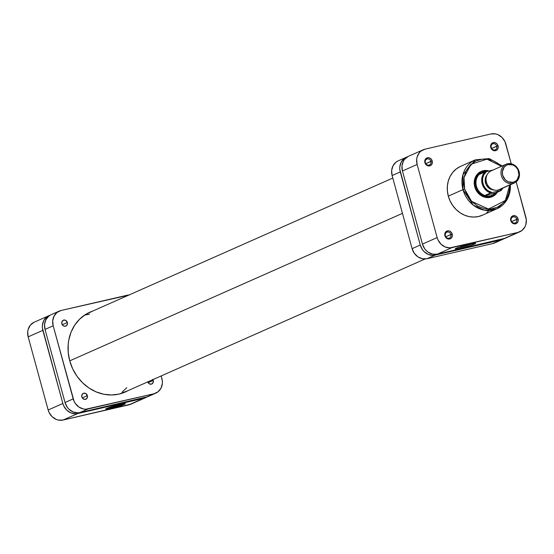 <?xml version="1.0" encoding="UTF-8"?>
<svg xmlns="http://www.w3.org/2000/svg" width="554" height="554" viewBox="0 0 554 554"><rect width="100%" height="100%" fill="white"/><g stroke="black" fill="none" stroke-linecap="round" stroke-linejoin="round"><path stroke-width="0.83" d="M111.292 407.571A9.57 0.748 164.7 0 0 123.646 403.859A9.57 0.748 164.7 0 0 124.089 403.644A9.57 0.748 -15.3 0 1 123.646 403.859L123.646 403.859A9.57 0.748 -15.3 0 1 111.292 407.571A9.57 0.748 -15.3 0 1 106.756 408.388A9.57 0.748 164.7 0 0 111.292 407.571L111.188 408.305L111.292 407.571M119.865 404.462A10.207 0.796 -15.3 0 1 125.322 403.637A10.207 0.796 -15.3 0 1 121.146 405.535A10.207 0.796 -15.3 0 1 111.188 408.305L105.759 409.143L110.578 407.01L119.865 404.462L125.356 403.762L120.467 405.757L111.188 408.305A10.207 0.796 -15.3 0 1 105.689 409.011A10.207 0.796 -15.3 0 1 119.865 404.462M145.48 397.724A13.185 11.676 -113.9 0 1 143.604 398.347L128.916 404.856A13.185 11.676 66.1 0 0 130.786 404.233L145.48 397.724A13.185 11.676 -113.9 0 0 146.54 397.176L143.604 398.347L77.74 413.526L75.448 413.796L70.808 412.855L66.702 410.085L63.745 405.902L62.851 403.478L42.388 327.836L42.388 325.309L43.738 320.621L46.695 317.02L50.04 315.254A13.185 11.676 -113.9 0 0 48.925 315.676A13.185 11.676 -113.9 0 0 42.845 330.357L28.157 336.874L48.163 409.995L62.851 403.478L42.845 330.357L28.157 336.874L48.163 409.995L49.057 412.418L52.014 416.594L56.12 419.364L58.419 420.084L63.052 420.043L128.916 404.856L143.604 398.347L77.74 413.526L63.052 420.043L131.076 404.101M33.946 322.317L30.352 325.156L28.157 329.381L27.7 331.818L28.157 336.874A13.185 11.676 66.1 0 1 34.237 322.186L48.925 315.676M63.052 420.043L77.74 413.526A13.185 11.676 -113.9 0 1 62.851 403.478L48.163 409.995A13.185 11.676 66.1 0 0 63.052 420.043M69.735 360.855L402.453 213.366L69.735 360.855M126.804 387.689L122.205 392.038M84.54 315.143L89.499 314.194M511.217 220.596A3.199 2.832 66.1 0 0 514.825 223.033A3.199 2.832 66.1 0 0 516.757 219.315L518.08 218.92A4.224 3.74 -113.9 0 1 515.532 223.823A4.224 3.74 -113.9 0 1 510.76 220.603L511.217 220.596A3.199 2.832 -113.9 0 1 512.692 217.029A3.199 2.832 -113.9 0 1 516.757 219.315A3.199 2.832 -113.9 0 1 515.282 222.881A3.199 2.832 -113.9 0 1 511.217 220.596L510.76 220.603L511.993 222.722L514.05 223.837L516.224 223.581L517.796 222.036L518.225 220.534L517.796 218.144L516.224 216.295L514.043 215.61L511.467 216.849L510.76 218.207L510.76 220.603A4.224 3.74 -113.9 0 1 513.309 215.7A4.224 3.74 -113.9 0 1 518.08 218.92L511.654 221.579L516.757 219.315A3.199 2.832 66.1 0 0 513.143 216.877A3.199 2.832 66.1 0 0 511.217 220.596M445.354 235.775A3.199 2.832 66.1 0 0 448.969 238.213A3.199 2.832 66.1 0 0 450.894 234.494L452.216 234.1A4.224 3.74 -113.9 0 1 449.668 239.003A4.224 3.74 -113.9 0 1 444.897 235.782L445.354 235.775A3.199 2.832 -113.9 0 1 446.829 232.209A3.199 2.832 -113.9 0 1 450.894 234.494A3.199 2.832 -113.9 0 1 449.419 238.061A3.199 2.832 -113.9 0 1 445.354 235.775L444.897 235.782L446.136 237.901L448.186 239.016L450.36 238.76L451.932 237.216L452.362 234.91L451.517 232.611L449.668 231.094L448.179 230.789L445.603 232.029L444.897 233.386L444.897 235.782A4.224 3.74 -113.9 0 1 447.445 230.879A4.224 3.74 -113.9 0 1 452.216 234.1L445.79 236.759L450.894 234.494A3.199 2.832 66.1 0 0 447.279 232.057A3.199 2.832 66.1 0 0 445.354 235.775M491.211 147.475A3.199 2.832 66.1 0 0 494.826 149.912A3.199 2.832 66.1 0 0 496.751 146.194L498.074 145.799A4.224 3.74 -113.9 0 1 495.532 150.702A4.224 3.74 -113.9 0 1 490.761 147.482L491.211 147.475A3.199 2.832 -113.9 0 1 492.686 143.908A3.199 2.832 -113.9 0 1 496.751 146.194A3.199 2.832 -113.9 0 1 495.276 149.76A3.199 2.832 -113.9 0 1 491.211 147.475L490.761 147.482L491.045 148.257L491.994 149.601L494.043 150.716L496.225 150.459L497.79 148.915L498.226 146.602L497.374 144.303L496.218 143.167L494.043 142.489L491.46 143.728L490.609 145.861L490.761 147.482A4.224 3.74 -113.9 0 1 493.309 142.579A4.224 3.74 -113.9 0 1 498.074 145.799L491.647 148.458L496.751 146.194A3.199 2.832 66.1 0 0 493.143 143.756A3.199 2.832 66.1 0 0 491.211 147.475M425.347 162.654A3.199 2.832 66.1 0 0 428.962 165.092A3.199 2.832 66.1 0 0 430.894 161.373L432.217 160.979A4.224 3.74 -113.9 0 1 429.669 165.881A4.224 3.74 -113.9 0 1 424.897 162.661L425.347 162.654A3.199 2.832 -113.9 0 1 426.822 159.088A3.199 2.832 -113.9 0 1 430.894 161.373A3.199 2.832 -113.9 0 1 429.419 164.94A3.199 2.832 -113.9 0 1 425.347 162.654L424.897 162.661L425.181 163.437L426.13 164.78L428.18 165.895L430.361 165.639L431.926 164.095L432.362 161.782L431.511 159.483L429.662 157.973L428.18 157.668L425.597 158.908L424.897 160.265L424.897 162.661A4.224 3.74 -113.9 0 1 427.446 157.758A4.224 3.74 -113.9 0 1 432.217 160.979L425.784 163.638L430.894 161.373A3.199 2.832 66.1 0 0 427.279 158.936A3.199 2.832 66.1 0 0 425.347 162.654M491.474 195.936A12.804 11.336 -113.9 0 1 475.2 186.788L474.743 186.795A13.822 12.243 -113.9 0 1 489.071 170.985L485.491 170.459L483.081 170.743L480.817 171.539L477.042 174.517L475.678 176.588L474.266 181.497L474.743 186.795L475.685 189.336L477.049 191.677L480.824 195.389L485.498 197.376L487.949 197.619L492.624 196.538L494.667 195.264L497.374 192.176A13.822 12.243 -113.9 0 1 485.11 197.293A13.822 12.243 -113.9 0 1 474.743 186.795L475.2 186.788A12.804 11.336 66.1 0 0 491.89 195.735M460.914 248.095A10.595 0.831 -15.3 0 1 455.215 248.822A10.595 0.831 -15.3 0 1 469.917 244.099L475.547 243.227L470.547 245.45L459.211 248.469L455.215 248.815L460.291 246.745L469.917 244.099A10.595 0.831 -15.3 0 1 475.588 243.248A10.595 0.831 -15.3 0 1 471.253 245.221A10.595 0.831 -15.3 0 1 460.914 248.095L461.08 246.918L460.914 248.095M457.874 247.569A9.57 0.748 164.7 0 0 461.08 246.918A9.57 0.748 -15.3 0 1 457.874 247.569M472.659 243.525A9.57 0.748 -15.3 0 1 461.08 246.918A9.57 0.748 164.7 0 0 472.659 243.525M464.654 189.122L464.003 177.536L471.025 164.247L486.959 159.143L501.453 166.304L497.582 163.118L493.406 160.847L488.974 159.462L482.215 159.164L475.844 161.006L470.408 164.829L466.378 170.313L464.1 176.975L463.774 184.247L464.654 189.122L463.006 189.62L464.654 189.122L467.548 196.019L472.098 201.878L477.901 206.199L484.466 208.616L491.225 208.913L497.596 207.071L503.032 203.242L507.062 197.764L509.341 191.102L509.749 185.029L505.386 200.5L488.496 209.052L471.551 201.324L464.654 189.122M502.159 165.992L489.293 158.583L475.332 159.822L462.915 174.725L463.006 189.62A26.758 23.69 -113.9 0 1 475.332 159.822L460.644 166.332A26.758 23.69 66.1 0 0 448.311 196.13L463.006 189.62L448.311 196.13A26.758 23.69 66.1 0 0 482.333 215.25L497.021 208.74A26.758 23.69 -113.9 0 1 463.006 189.62L473.241 205.139L484.397 210.201L497.021 208.74A26.758 23.69 -113.9 0 0 510.331 184.773M481.523 172.349A12.804 11.336 66.1 0 0 475.2 186.788A12.804 11.336 -113.9 0 1 481.101 172.529M408.236 156.408L404.635 159.254L403.34 161.228L401.989 165.909L402.446 170.964L422.446 244.085L424.648 248.739L426.303 250.685L428.249 252.278L432.702 254.175L437.341 254.134L505.366 238.192M519.763 231.814L505.075 238.324A13.185 11.676 66.1 0 1 503.198 238.954L517.893 232.438L452.029 247.617L437.341 254.134L503.198 238.954L517.893 232.438A13.185 11.676 -113.9 0 0 519.763 231.814A13.185 11.676 -113.9 0 0 525.843 217.126L516.196 181.864L526.3 219.654L525.843 224.619L524.95 226.863L522 230.471L517.893 232.438L449.73 247.887L445.097 246.946L440.991 244.176L438.034 240L437.141 237.576L417.134 164.455L416.677 159.4L417.134 156.962L419.323 152.738L420.978 151.11L425.084 149.144L490.948 133.957L495.581 133.916L497.88 134.636L501.986 137.406L504.943 141.582L511.245 163.762L505.837 144.005A13.185 11.676 -113.9 0 0 490.948 133.957L425.084 149.144A13.185 11.676 -113.9 0 0 423.214 149.767L408.52 156.276A13.185 11.676 66.1 0 0 402.446 170.964L422.446 244.085L437.141 237.576L417.134 164.455L402.446 170.964L417.134 164.455A13.185 11.676 -113.9 0 1 423.214 149.767M460.062 166.602L456.115 169.067L452.763 172.363L450.125 176.373L448.311 180.936L447.383 185.881L447.39 191.012L448.311 196.13L450.132 201.047L452.77 205.569L456.129 209.523L460.076 212.757L464.467 215.153L469.12 216.607L473.871 217.064L478.524 216.517L482.915 214.98M486.862 212.514L488.621 210.963M437.141 237.576L422.446 244.085A13.185 11.676 66.1 0 0 437.341 254.134L452.029 247.617A13.185 11.676 -113.9 0 1 437.141 237.576M500.802 188.838A10.242 9.065 -113.9 0 1 498.011 190.077L512.914 183.471A10.242 9.065 -113.9 0 1 501.612 176.491A10.242 9.065 -113.9 0 1 506.072 164.261A10.242 9.065 -113.9 0 1 507.526 163.776L508.233 164.566A9.217 8.158 -113.9 0 1 518.641 171.588A9.217 8.158 -113.9 0 1 513.08 182.294L512.914 183.471A10.242 9.065 66.1 0 0 519.091 171.574A10.242 9.065 66.1 0 0 507.526 163.776A10.242 9.065 -113.9 0 1 518.835 170.75A10.242 9.065 -113.9 0 1 514.375 182.986A10.242 9.065 -113.9 0 1 512.914 183.471L498.011 190.077A10.242 9.065 66.1 0 0 499.466 189.593L514.375 182.986M486.827 171.553L482.631 172.211L479.106 174.552L484.819 172.024A12.479 11.052 66.1 0 0 482.167 183.755A12.479 11.052 66.1 0 0 490.546 192.951L492.063 192.543A11.842 10.484 -113.9 0 1 482.991 183.506A11.842 10.484 -113.9 0 1 486.343 171.615L492.88 170.106L486.343 171.615L483.524 175.327L482.638 178.464L482.652 181.83L483.552 185.133L485.276 188.104L487.665 190.486L492.063 192.543L501.162 190.486L495.421 193.041L484.833 195.479L487.707 196.04L490.546 195.797L493.178 194.779L495.421 193.041L484.833 195.479A12.479 11.052 -113.9 0 1 476.454 186.289A12.479 11.052 -113.9 0 1 479.106 174.552A12.479 11.052 -113.9 0 1 483.981 171.795L483.76 171.546A12.804 11.336 66.1 0 0 476.038 186.414A12.804 11.336 66.1 0 0 490.498 196.164L489.653 196.538L490.498 196.164A12.804 11.336 66.1 0 0 495.996 192.785A12.804 11.336 -113.9 0 1 492.319 195.562A12.804 11.336 -113.9 0 1 490.498 196.164L490.546 195.797A12.479 11.052 -113.9 0 1 484.833 195.479L490.546 192.951A12.479 11.052 -113.9 0 1 482.167 183.755A12.479 11.052 -113.9 0 1 484.819 172.024L479.106 174.552A12.479 11.052 66.1 0 0 476.454 186.289A12.479 11.052 66.1 0 0 484.833 195.479L490.685 192.896L500.158 190.673L495.421 193.041A12.479 11.052 -113.9 0 1 490.546 195.797L490.498 196.164A12.804 11.336 -113.9 0 1 476.364 187.446A12.804 11.336 -113.9 0 1 481.938 172.155A12.804 11.336 -113.9 0 1 483.76 171.546A12.804 11.336 -113.9 0 1 487.409 171.366A12.804 11.336 66.1 0 0 483.76 171.546L483.981 171.795A12.479 11.052 -113.9 0 1 486.634 171.546M508.233 164.566L506.723 165.092L504.209 167.079L502.353 171.733L502.672 175.265L505.366 179.884L508.24 181.823L513.08 182.294L515.954 180.916L517.111 179.773L518.959 175.119L518.018 169.891L515.947 166.976L513.08 165.037L508.233 164.566L507.526 163.776A10.242 9.065 66.1 0 0 501.349 175.666A10.242 9.065 66.1 0 0 512.914 183.471L513.08 182.294A9.217 8.158 -113.9 0 1 502.672 175.265A9.217 8.158 -113.9 0 1 508.233 164.566M506.072 164.261L491.169 170.867A10.242 9.065 66.1 0 0 486.703 183.097A10.242 9.065 66.1 0 0 498.011 190.077A10.242 9.065 -113.9 0 1 486.447 182.273A10.242 9.065 -113.9 0 1 492.624 170.383M494.043 189.946L489.424 188.505L486.093 184.579L485.179 179.503L486.093 176.317L487.049 174.884A8.961 7.936 66.1 0 0 485.996 184.357A8.961 7.936 66.1 0 0 493.725 189.939M500.158 190.673L502.222 188.36M495.027 242.777L492.866 243.531A13.185 11.676 66.1 0 0 494.743 242.908L502.9 239.293A13.185 11.676 -113.9 0 0 503.96 238.746L501.024 239.917L435.16 255.096L432.868 255.366L428.235 254.424L424.122 251.648L422.467 249.702L420.271 245.048L399.815 169.406L399.808 166.872L401.158 162.19L404.115 158.589L407.46 156.824A13.185 11.676 -113.9 0 0 406.345 157.239A13.185 11.676 -113.9 0 0 400.272 171.927L420.271 245.048L412.114 248.663L392.107 175.542L391.65 170.493L393.001 165.805L395.958 162.204L397.897 160.992M502.9 239.293A13.185 11.676 -113.9 0 1 501.024 239.917L492.866 243.531L427.002 258.711L435.16 255.096L501.024 239.917L492.866 243.531L427.002 258.711L422.37 258.753L417.91 256.862L414.309 253.317L412.114 248.663L392.107 175.542L400.272 171.927L392.107 175.542A13.185 11.676 66.1 0 1 398.188 160.861L406.345 157.239M427.002 258.711L435.16 255.096A13.185 11.676 -113.9 0 1 420.271 245.048L412.114 248.663A13.185 11.676 66.1 0 0 427.002 258.711M87.38 395.625A3.199 2.832 -113.9 0 1 85.905 399.192A3.199 2.832 -113.9 0 1 81.833 396.906L82.054 394.545L83.765 393.188L85.974 393.638L87.49 396.242L86.846 398.471L84.894 399.413L82.768 398.506L81.833 396.906A3.199 2.832 -113.9 0 1 83.308 393.34A3.199 2.832 -113.9 0 1 87.38 395.625L82.276 397.89L87.38 395.625M152.71 379.317L153.243 380.446L148.133 382.71L153.243 380.446A3.199 2.832 -113.9 0 1 151.768 384.012A3.199 2.832 -113.9 0 1 147.752 381.9M67.373 322.504A3.199 2.832 -113.9 0 1 65.898 326.071A3.199 2.832 -113.9 0 1 61.833 323.785L62.048 321.424L63.758 320.067L65.968 320.517L67.484 323.12L66.847 325.35L64.887 326.292L63.239 325.773L61.833 323.785A3.199 2.832 -113.9 0 1 63.308 320.219A3.199 2.832 -113.9 0 1 67.373 322.504L62.27 324.769L67.373 322.504M127.877 390.709A43.655 38.648 -113.9 0 1 125.225 392.024A43.655 38.648 -113.9 0 1 69.728 360.834A43.655 38.648 -113.9 0 1 89.845 312.207A43.655 38.648 -113.9 0 1 92.601 311.126L85.572 314.478L79.589 319.208L74.672 325.198L71.023 332.227L68.779 340.017L68.211 344.103L68.211 352.476L69.728 360.834L72.692 368.853L76.999 376.235L82.477 382.682L88.924 387.959L96.077 391.858L103.674 394.233L111.423 394.988L119.02 394.095L127.877 390.709M50.816 314.838L48.87 316.057L45.913 319.658L44.562 324.346L45.019 329.395L65.026 402.516L67.221 407.169L68.876 409.115L72.99 411.892L77.622 412.834L79.915 412.564L147.939 396.629M129.29 295.019L61.134 310.469L57.027 312.442L54.077 316.043L52.727 320.724L53.184 325.78L74.084 401.325L75.386 403.554L78.987 407.093L83.439 408.99L85.78 409.219L153.936 393.769L158.042 391.796L160.999 388.195L162.35 383.506L162.35 380.979L161.2 375.937L161.893 378.458A13.185 11.676 -113.9 0 1 155.812 393.139A13.185 11.676 -113.9 0 1 153.936 393.769L145.778 397.384L79.915 412.564L88.079 408.949L153.936 393.769L145.778 397.384A13.185 11.676 66.1 0 0 147.655 396.761L155.812 393.139M152.897 379.622A3.199 2.832 -113.9 0 1 153.243 380.446L153.029 382.814L151.311 384.164L149.102 383.714L147.696 381.727M59.257 311.092L51.1 314.707A13.185 11.676 66.1 0 0 45.019 329.395L53.184 325.78L73.183 398.901L65.026 402.516L45.019 329.395L53.184 325.78A13.185 11.676 -113.9 0 1 59.257 311.092A13.185 11.676 -113.9 0 1 61.134 310.469L126.998 295.289A13.185 11.676 -113.9 0 1 128.923 295.026M73.183 398.901L65.026 402.516A13.185 11.676 66.1 0 0 79.915 412.564L88.079 408.949A13.185 11.676 -113.9 0 1 73.183 398.901M392.8 178.063L87.193 313.522M425.077 258.974L122.469 393.105M510.463 184.717L507.312 199.225L497.021 208.74M501.162 190.493L502.942 188.048"/></g></svg>
